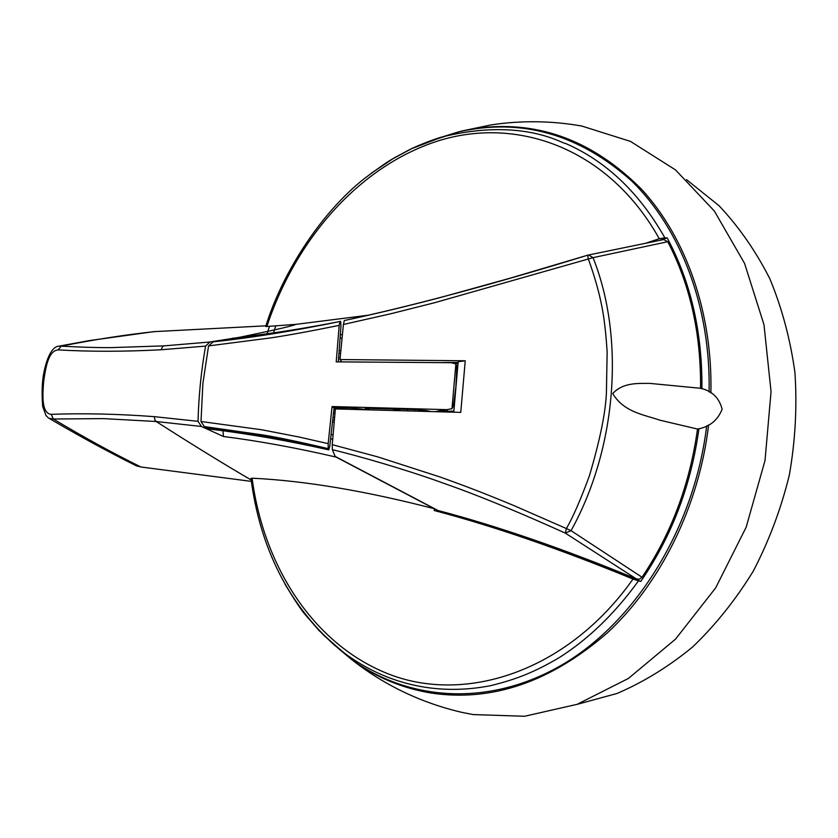 <?xml version="1.0" encoding="UTF-8"?>
<svg xmlns="http://www.w3.org/2000/svg" width="838" height="838" viewBox="0 0 838 838"><rect width="100%" height="100%" fill="white"/><g stroke="black" fill="none" stroke-linecap="round" stroke-linejoin="round"><path stroke-width="1.26" d="M333.524 412.788L335.032 412.736M335.305 409.719L333.901 409.405M334.058 407.98L343.14 407.855M336.216 361.859L451.012 362.697L455.893 363.912L451.996 408.693L446.905 409.656L332.047 406.545L328.171 443.648L298.936 436.986L261.645 429.758L201.005 421.504L202.89 383.448L208.568 345.905L270.538 337.934C288.513 335.221 311.401 331.031 339.212 325.364L336.216 361.859M338.311 361.859L340.982 326.024L340.647 321.352L340.029 321.457L339.212 325.364M340.092 321.436C297.301 330.371 249.41 338.133 213.166 341.81L208.568 345.905M212.821 341.841L218.205 340.94C247.493 337.777 278.31 333.21 310.657 327.249M201.005 421.504L204.367 426.594L210.61 429.192C247.776 433.644 287.162 440.537 328.779 449.87M204.367 426.594L263.478 435.027C279.326 437.687 300.905 442.234 328.224 448.655L328.171 443.648M334.09 407.708L329.774 446.256L328.789 449.88L328.224 448.655M362.341 409.059L350.2 407.938L333.566 407.666M333.409 407.666L332.047 406.545M430.177 411.374L415.878 409.635L368.741 408.368C364.478 408.326 364.006 408.672 367.327 409.394L368.93 409.698M451.996 408.693L453.547 405.414L455.893 386.59L456.836 367.662L455.893 363.912M295.133 330.078C266.274 335.116 239.511 338.929 214.842 341.506M206.274 427.453C242.643 431.151 283.37 438.389 328.433 449.168M365.054 409.614L350.871 407.959M369.621 408.41L367.327 409.394M416.423 409.656L415.878 409.635M428.166 410.913L428.909 411.343M328.674 449.734C286.68 440.306 246.938 433.351 209.458 428.878M335.011 413.029L333.482 413.186M686.542 179.657L719.004 205.687C738.791 226.669 755.729 251.012 769.829 278.719C781.98 308.038 790.36 339.359 794.948 372.69C797.2 406.681 795.325 440.819 789.333 475.104C781.026 508.886 769.022 540.877 753.31 571.066C735.733 599.715 715.516 625.012 692.659 646.946C668.693 666.65 643.479 682.153 617.03 693.466L577.005 704.381M273.492 332.864L275.733 325.951M426.752 142.188L461.382 131.105L480.677 127.785C540.447 121.007 594.069 141.507 641.562 189.283C685.851 237.374 712.75 312.543 710.875 393.001M708.623 424.824C699.122 505.859 660.721 583.269 607.55 632.68C550.912 681.87 492.241 702.014 431.539 693.11C403.099 688.427 377.226 677.837 353.929 661.35L324.159 635.707M353.929 661.35C386.308 686.238 422.53 703.292 462.576 712.52L473.292 714.584L524.588 716.26L577.162 704.318L628.427 678.434L675.543 639.122L715.652 587.888L746.155 527.228L765.021 460.512L771.044 391.629L763.984 324.662L744.563 263.404L714.353 211.04L675.501 169.905L630.469 141.392L581.802 126.046C551.603 120.724 521.393 120.337 491.183 124.893L461.382 131.105M359.219 317.33L359.104 316.67M267.113 333.775L269.448 326.349M284.92 583.992C294.955 600.689 301.984 611.206 306.017 615.553L319.257 630.763L338.489 648.528C382.966 684.112 435.928 696.158 490.062 685.777C516.952 679.314 535.44 671.605 559.166 657.662C588.412 639.132 614.862 613.531 638.493 580.86L640.787 581.415C671.678 536.477 691.067 485.548 698.955 428.627M706.696 425.756C694.555 527.228 636.587 620.497 563.586 663.968C490.481 707.22 409.646 701.469 351.415 659.391L322.578 634.136M645.857 243.188L659.276 238.736C609.834 150.023 520.209 116.388 440.505 140.166C360.916 164.573 296.338 237.688 266.83 326.495L296.044 324.348L369.076 315.119M266.83 326.495L265.719 326.453M265.939 325.825L154.852 331.597C125.03 334.802 93.814 339.652 61.205 346.157C76.049 346.953 94.495 347.728 110.941 347.623L163.934 345.885L209.877 342.009L239.72 337.264C271.282 333.639 304.697 328.391 339.977 321.499M659.276 238.736L664.869 237.835C639.122 192.447 605.926 160.948 565.304 143.35C564.54 144.995 523.666 116.754 442.244 136.929C430.722 140.072 413.951 147.362 409.803 149.531L394.101 157.963L371.077 173.361M659.883 240.328L667.163 237.887L664.869 237.835M232.807 339.254L233.174 337.997M209.877 342.009L205.572 346.104C201.204 370.836 198.69 395.913 198.04 421.325L201.434 426.469L223.453 436.493L222.971 430.763M48.52 417.994L46.017 415.543L42.696 406.482C41.732 394.604 41.973 384.139 43.419 375.089C48.855 345.424 58.21 346.251 58.89 346.167L61.205 346.157L58.115 349.896C89.991 351.74 124.317 351.688 161.074 349.771L205.572 346.104M701.909 388.78C702.422 332.361 690.837 282.071 667.163 237.887M424.866 142.921L458.292 131.943C520.964 117.718 578.597 133.912 631.182 180.516C680.299 228.03 710.865 306.446 709.095 391.985M638.493 580.86L633.004 579.048C560.297 549.12 494.032 526.264 434.21 510.499L438.023 511.107C498.956 527.217 566.54 550.65 640.787 581.415M340.333 334.865L342.428 334.446L340.322 334.886M223.453 436.493C258.858 441.018 296.401 447.88 336.069 457.077L434.304 508.729C365.494 490.911 304.76 480.729 252.112 478.194L250.95 478.645M251.149 479.985C222.342 463.142 190.697 443.648 156.203 421.514L201.434 426.469M58.115 349.896C47.85 350.672 45.336 369.82 43.618 381.856C42.717 393.86 41.114 413.406 51.181 414.339C83.507 413.155 117.854 413.93 154.223 416.643L198.04 421.325M154.852 331.597L152.034 331.838M136.206 465.739L140.931 466.986L251.337 481.379M136.898 466.085C111.381 453.431 84.523 438.913 56.324 422.541L49.201 418.403L53.37 419.021C83.475 437.069 112.659 453.054 140.931 466.986M633.004 579.048C569.232 669.415 469.929 703.061 393.053 675.711C315.842 647.722 263.886 568.436 252.112 478.194M51.181 414.339L53.37 419.021L103.483 418.612L156.203 421.514L155.051 420.309L154.223 416.643M434.21 510.499L434.304 508.729M332.696 439.238L330.612 438.787M333.032 417.167L334.613 417.429M636.461 578.974C563.911 549.026 497.762 526.201 438.012 510.499L335.148 456.385L332.34 449.671C360.246 456.438 403.801 469.008 440.097 481.965C441.008 482.678 478.131 493.75 565.304 533.104L636.461 578.974L639.52 579.152L642.034 577.246C671.332 533.68 689.821 484.291 697.509 429.056C709.43 427.024 717.632 420.414 722.136 409.248C719.245 397.872 712.049 390.885 700.547 388.287C701.113 333.796 690.198 284.941 667.781 241.711L663.623 239.574L587.763 255.171C494.336 283.946 413.197 305.723 344.366 320.525L344.292 320.556C374.324 314.124 406.43 306.425 440.61 297.469L510.248 278.164L587.679 255.192L588.601 254.972L593.032 257.654L434.681 302.696L390.864 313.747L343.423 324.474L339.977 359.554L465.237 360.769L460.764 412.38L335.378 408.934L332.236 444.653L377.844 456.899L440.547 477.157C467.122 486.689 484.856 493.498 514.364 505.775L566.404 528.558C573.098 516.941 580.755 499.375 589.397 475.827C599.945 440.264 605.612 412.558 606.408 392.697L607.141 352.18C606.22 337.127 604.847 324.055 603.056 312.972C600.238 296.16 595.294 278.059 588.203 258.638L587.763 255.171M697.509 429.056L659.873 420.184C643.668 414.59 623.839 412.17 612.725 393.588C622.812 382.662 636.953 383.364 649.764 383.385L700.547 388.287M332.34 449.671L332.236 444.653M465.237 360.769L458.166 361.712L453.777 412.139M339.977 359.554L341.82 361.859M442.799 362.561L458.103 362.445M343.423 324.474L344.292 320.556M642.034 577.246L571.045 530.664L565.304 533.104L566.404 528.558L571.045 530.664C616.915 448.11 625.106 337.651 593.032 257.654L667.781 241.711M447.366 409.667L447.272 411.29L439.395 410.672M365.295 409.614L363.158 409.206M446.905 409.656L435.781 411.552M453.871 411.081L447.272 411.29L447.272 411.919M437.551 411.06L437.342 411.605M400.082 410.505L392.352 408.996M369.369 408.378L368.741 408.368M424.971 411.217L424.688 410.358M407.404 410.704L407.509 409.415M414.8 410.913L414.904 409.635M353.877 318.503L354.369 317.372M161.074 349.771L162.635 346.555L163.934 345.885M340.071 338.248L342.093 337.85M340.836 350.598L339.149 350.693M455.181 363.566L457.998 363.608M457.799 365.934L456.616 365.651M333.074 434.943L331.094 434.524M332.497 421.975L334.205 422.09M338.95 353.353L340.584 353.259M334.383 419.995L332.728 419.88L334.383 419.985M338.625 357.679L340.123 358.036M340.029 321.457C293.499 331.052 251.201 337.84 213.124 341.81M456.7 371.025L457.359 370.983M213.952 341.653L213.166 341.81M443.271 410.065L447.335 409.667M333.514 407.697L350.441 407.97M367.421 408.347L368.961 408.389M416.077 409.667L369.149 408.399M428.407 410.913L416.235 409.667M425.819 411.249L425.683 410.494M338.489 648.528L351.415 659.391M239.72 337.264C264.599 332.099 289.372 326.925 296.044 324.348M458.292 131.943L442.213 136.94L411.542 148.724L391.985 159.241C387.229 161.933 378.158 168.26 364.781 178.243C320.703 212.747 281.819 273.806 265.719 326.506M153.825 331.649L89.519 340.563L58.943 346.167M250.95 478.425C260.115 548.104 288.335 604.02 335.609 646.15M457.789 365.976L456.626 365.693M333.451 413.385L334.949 413.658"/></g></svg>
